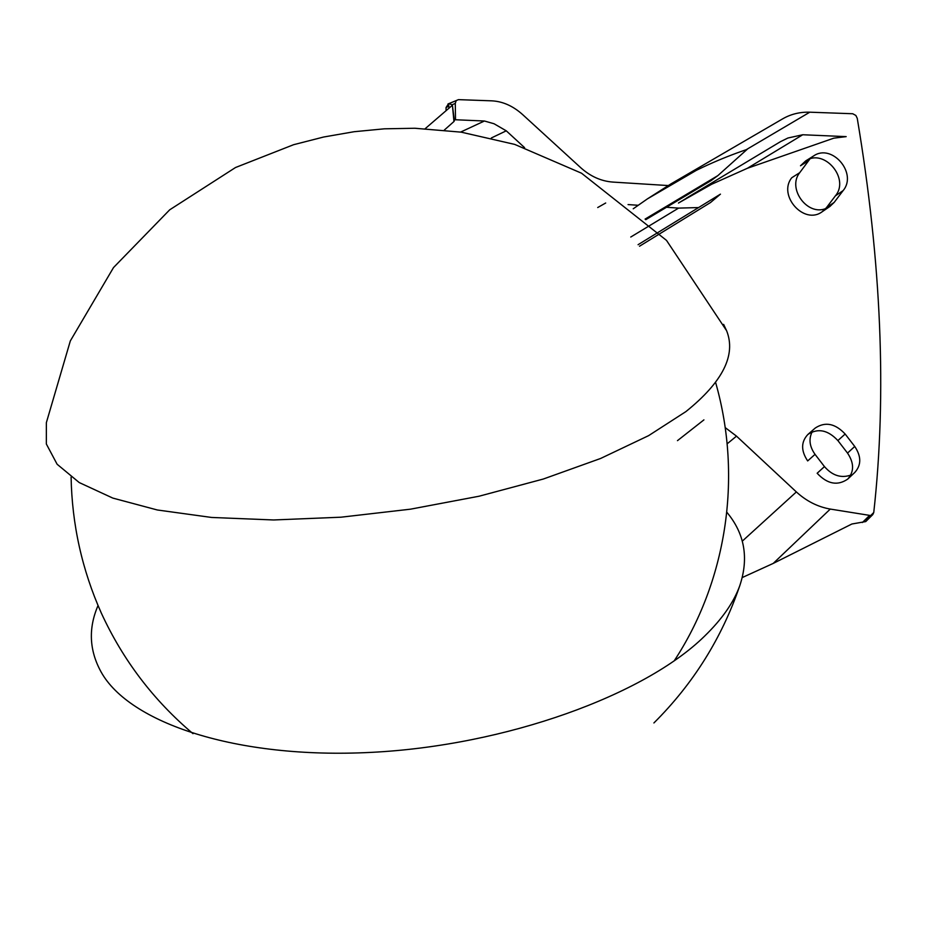 <?xml version="1.0" encoding="UTF-8"?>
<svg xmlns="http://www.w3.org/2000/svg" width="927" height="927" viewBox="0 0 927 927"><rect width="100%" height="100%" fill="white"/><g stroke="black" fill="none" stroke-linecap="round" stroke-linejoin="round"><path stroke-width="1.39" d="M726.594 330.696L666.501 240.383L581.53 173.21L514.705 144.403L461.194 132.155L414.74 128.25L384.392 128.818L354.137 131.715L323.627 137.022L293.592 144.705L235.516 167.52L169.699 209.815L113.511 267.567L70.325 340.927L46.362 422.666L46.35 444.01L57.115 464.242L79.235 482.561L112.804 498.089L157.312 509.977L211.576 517.451L273.662 519.966L341.009 517.196L410.557 509.166L479.05 496.223L543.326 479.027L600.58 458.483L648.61 435.644L685.934 411.576C722.759 381.947 736.305 354.995 726.594 330.696L723.616 324.369M98.03 605.551C88.216 628.297 89.235 650.441 101.101 671.971C129.189 722.689 235.782 759.34 371.182 752.376C506.466 745.586 644.613 694.914 704.427 636.293C722.006 619.248 733.802 602.365 739.804 585.621C748.993 558.066 744.671 533.628 726.861 512.272M686.293 198.204L780.488 141.657L787.938 138.007L802.736 134.751L846.177 136.628L833.79 138.169L747.452 168.25L711.635 184.264L678.46 203.048L694.358 193.5M638.077 244.693L720.441 194.149L710.534 202.515L639.503 246.234M698.576 207.567L678.587 208.111L630.766 237.022M628.066 204.577L638.239 205.284M666.513 207.266L678.587 208.111M454.23 119.699L484.427 121.008L494.021 123.743L506.269 130.823L524.589 147.648M449.062 108.111L448.517 103.801L446.049 107.509L448.83 106.269M446.084 110.684L446.049 107.509M742.307 577.521L773.234 563.407L851.89 523.998L865.76 521.577L866.722 519.502L873.755 512.515L872.794 514.578L865.76 521.577M808.425 160.777L800.499 165.771L805.598 160.997C823.941 147.903 850.129 178.447 835.389 195.852L843.106 190.614L834.173 202.399L829.932 206.443L822.179 211.738C804.161 225.412 777.452 195.423 791.785 177.717L799.723 172.665L809.874 159.015M822.179 211.738L826.432 207.683L835.389 195.852M815.042 454.357L807.672 460.928C800.87 450.719 800.951 441.889 807.904 434.439C817.904 427.903 827.904 429.954 837.881 440.568L847.521 453.083C854.173 463.013 854.242 471.681 847.753 479.074C837.568 486.072 827.371 484.137 817.15 473.257L824.451 466.594L815.042 454.357C809.514 446.559 808.553 439.05 812.156 431.831M809.792 112.19L746.235 149.687C719.943 158.679 694.868 170.07 670.997 183.859L782.678 118.841C790.882 114.125 799.908 111.9 809.792 112.19L852.724 113.743L855.864 115.458L857.255 118.32C881.438 262.7 886.942 394.091 873.755 512.515M455.516 119.757L455.284 103.395L456.177 100.672M870.696 515.551L830.279 509.074C817.707 506.86 806.409 501.136 796.363 491.936L736.513 436.142L725.285 427.671M448.517 103.801L458.483 99.641L491.669 100.834C502.643 101.356 512.932 105.921 522.55 114.508L580.626 167.613C590.36 176.362 601.078 181.182 612.759 182.074L668.124 185.551M447.973 103.986L458.483 99.641M444.346 130.047L453.963 121.507L452.376 104.925L449.224 103.754M451.97 105.608L425.25 128.621M484.427 121.008L460.649 132.074M506.269 130.823L491.345 137.972M605.702 203.001L597.718 207.532M802.736 134.751L747.452 168.25M454.357 120.719L453.963 121.507M645.088 219.085L717.869 175.609L711.136 180.58L645.748 219.687M633.234 208.784L647.428 198.865L696.571 170.209M717.869 175.609L747.822 148.749M670.997 183.859L647.428 198.865M825.714 208.575C807.174 216.188 787.011 188.297 799.723 172.665M807.904 434.439L815.308 427.996C825.297 421.472 835.239 423.488 845.157 434.033L854.74 446.455C861.357 456.327 861.415 464.948 854.926 472.318L847.753 479.074M805.598 160.997L813.512 156.014C831.797 142.967 857.811 173.291 843.106 190.614M850.754 475.099C841.09 478.413 832.319 475.586 824.451 466.594M452.318 104.716L455.284 103.395M862.377 522.538L869.445 515.516M677.475 440.649L703.917 419.873M773.234 563.407L830.279 509.074M742.249 541.183L796.363 491.936M727.22 443.766L736.513 436.142M826.432 207.683L834.173 202.399M847.521 453.083L854.74 446.455M837.881 440.568L845.157 434.033M739.804 585.621C721.878 638.031 693.245 683.813 653.906 722.956M71.101 477.104C71.982 524.543 82.074 569.908 101.379 613.199C123.001 660.175 153.546 700.337 193.001 733.663M674.161 660.905C725.435 583.037 743.269 479.294 715.621 382.492M454.369 120.811L452.376 104.925"/></g></svg>

